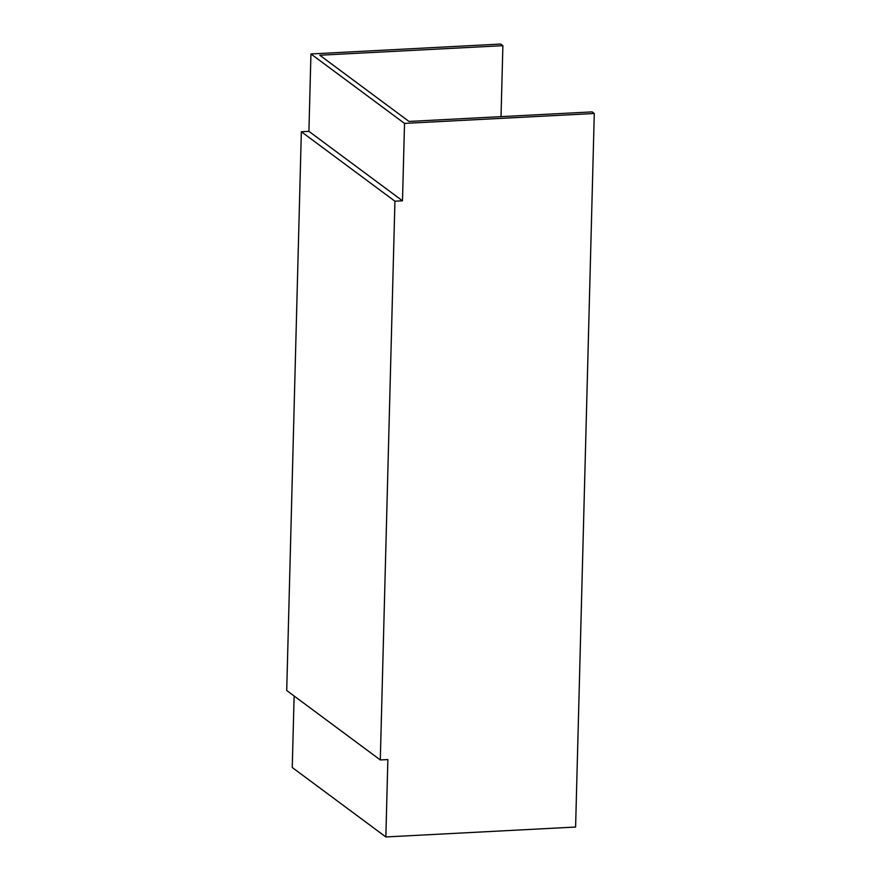 <?xml version="1.0" encoding="UTF-8"?>
<svg xmlns="http://www.w3.org/2000/svg" width="881" height="881" viewBox="0 0 881 881"><rect width="100%" height="100%" fill="white"/><g stroke="black" fill="none" stroke-linecap="round" stroke-linejoin="round"><path stroke-width="1.32" d="M380.295 759.951L286.71 690.506L301.346 131.743L308.912 131.357L310.938 53.961L500.705 44.05L502.886 45.669L319.781 55.228L409.004 121.446L592.109 111.887L594.29 113.495L575.601 827.039L385.845 836.95L387.871 759.565L380.295 759.951L394.93 201.198L402.496 200.802L404.522 123.406L594.29 113.495M310.938 53.961L404.522 123.406M294.122 696.001L292.25 767.505L385.845 836.95M502.886 45.669L501.025 116.633M301.346 131.743L394.93 201.198M308.912 131.357L402.496 200.802"/></g></svg>
